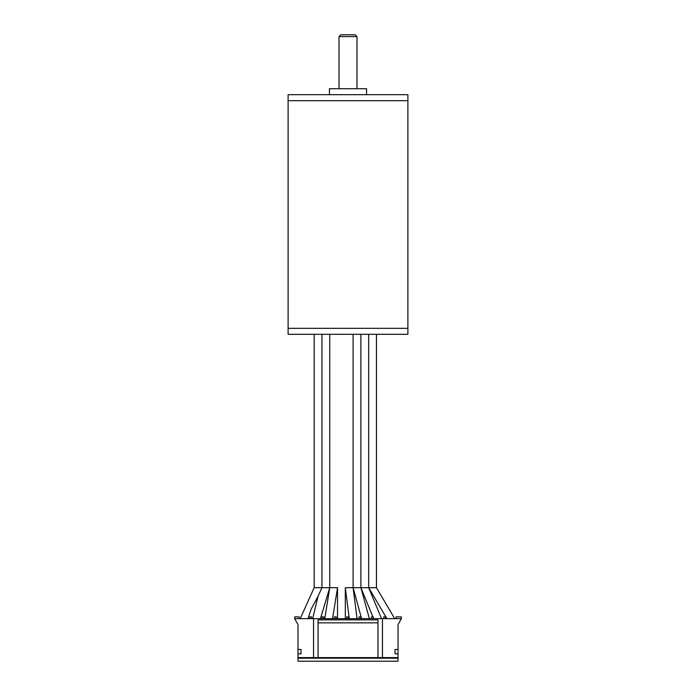 <?xml version="1.0" encoding="UTF-8"?>
<svg xmlns="http://www.w3.org/2000/svg" width="696" height="696" viewBox="0 0 696 696"><rect width="100%" height="100%" fill="white"/><g stroke="black" fill="none" stroke-linecap="round" stroke-linejoin="round"><path stroke-width="1.04" d="M407.9 100.694L288.1 100.694L288.1 334.306L407.9 334.306L407.9 328.321L288.1 328.321L407.9 328.321L407.9 100.694L288.1 100.694L288.1 94.7L407.9 94.7L407.9 100.694M366.566 94.7L366.566 88.714L329.434 88.714L329.434 94.7M356.987 88.714L356.987 36.601L339.013 36.601L339.013 88.714M339.013 36.601L340.814 34.8L355.186 34.8L356.987 36.601M300.994 649.429L300.994 653.805L297.992 653.805L297.992 649.429L300.994 649.429M377.963 657.607L318.063 657.607L318.063 619.866L377.963 619.866L377.963 657.607L382.452 657.607L382.452 618.666L401.322 618.666L398.034 624.66L398.034 657.607L382.452 657.607M377.963 622.859L318.063 622.859M297.992 649.429L297.992 624.66L294.704 618.666L294.704 616.873L299.193 616.873L299.193 618.666M401.322 618.666L401.322 616.873L396.111 616.873L396.111 618.666M385.567 618.666L385.567 616.873L383.774 616.873L383.774 618.666M371.438 618.666L371.438 616.873L373.23 616.873L373.23 618.666M336.212 618.666L336.212 616.873L334.419 616.873L334.419 618.666M348.548 618.666L348.548 616.873L346.756 616.873L346.756 618.666M323.875 618.666L323.875 616.873L322.074 616.873L322.074 618.666M360.893 618.666L360.893 616.873L359.092 616.873L359.092 618.666M309.737 618.666L309.737 616.873L311.53 616.873L311.53 618.666M398.034 649.429L395.032 649.429L395.032 653.805L398.034 653.805M382.452 618.666L313.565 618.666L313.565 657.607L318.063 657.607M313.565 657.607L297.992 657.607L297.992 653.805M294.704 618.666L313.565 618.666M398.034 658.207L398.034 661.2L297.992 661.2L297.992 658.207L398.034 658.207L398.034 657.607M297.992 657.607L297.992 658.207M332.549 618.666L337.534 587.694L329.739 587.694L324.762 618.666M320.438 618.666L329.739 587.702L329.739 334.306L329.739 587.694L321.952 587.694L318.029 596.281L321.935 587.728M394.71 618.666L376.466 587.694L368.68 587.694L386.915 618.666M381.538 618.666L368.68 587.694L368.68 334.306L368.68 587.694L360.893 587.694L372.908 616.873M369.367 618.666L360.893 587.694L360.893 334.306L360.893 587.694L353.107 587.694L361.581 618.666M373.23 617.561L373.752 618.666M357.057 618.666L353.107 587.694L353.107 334.306L353.107 587.694L345.32 587.694L349.27 618.666M345.32 618.666L345.32 587.694M337.534 587.694L337.534 618.666M308.015 618.666L311.182 609.122L318.029 596.281L312.652 618.666M321.952 587.694L321.952 334.306L321.952 587.694L314.166 587.694L300.228 618.666M314.166 334.306L314.166 587.694M376.466 334.306L376.466 587.694"/></g></svg>

